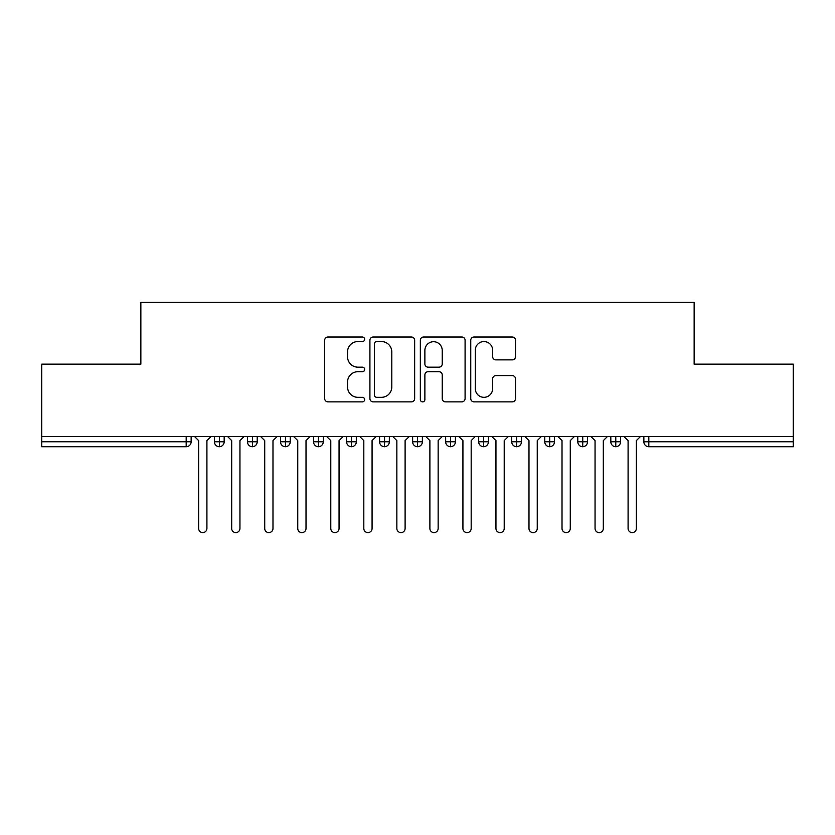 <?xml version="1.0" encoding="UTF-8"?>
<svg xmlns="http://www.w3.org/2000/svg" width="835" height="835" viewBox="0 0 835 835"><rect width="100%" height="100%" fill="white"/><g stroke="black" fill="none" stroke-linecap="round" stroke-linejoin="round"><path stroke-width="1.25" d="M364.644 339.281A2.265 2.265 0 0 0 362.38 337.016L327.925 337.016A3.246 3.246 0 0 0 324.69 340.252L324.69 398.619A3.246 3.246 0 0 0 327.925 401.865L362.38 401.865A2.265 2.265 0 0 0 364.644 399.589A2.265 2.265 0 0 0 362.38 397.324L357.923 397.324A10.375 10.375 0 0 1 347.548 386.949L347.548 382.086A10.375 10.375 0 0 1 357.923 371.711L362.38 371.711A2.265 2.265 0 0 0 364.644 369.435A2.265 2.265 0 0 0 362.38 367.17L357.923 367.17A10.375 10.375 0 0 1 347.548 356.795L347.548 351.932A10.375 10.375 0 0 1 357.923 341.557L362.38 341.557A2.265 2.265 0 0 0 364.644 339.281M512.262 359.875A3.246 3.246 0 0 0 515.498 356.628L515.498 340.252A3.246 3.246 0 0 0 512.262 337.016L473.998 337.016A3.246 3.246 0 0 0 470.752 340.252L470.752 398.619A3.246 3.246 0 0 0 473.998 401.865L512.262 401.865A3.246 3.246 0 0 0 515.498 398.619L515.498 378.839A3.246 3.246 0 0 0 512.262 375.593L495.886 375.593A3.246 3.246 0 0 0 492.64 378.839L492.64 388.651A8.674 8.674 0 0 1 483.966 397.324A8.674 8.674 0 0 1 475.292 388.651L475.292 350.23A8.674 8.674 0 0 1 483.966 341.557A8.674 8.674 0 0 1 492.64 350.23L492.64 356.628A3.246 3.246 0 0 0 495.886 359.875L512.262 359.875M41.75 436.496L793.25 436.496L793.25 364.154L694.146 364.154L694.146 302.385L140.854 302.385L140.854 364.154L41.75 364.154L41.75 441.778L186.184 441.778L186.184 436.496M414.661 340.252A3.246 3.246 0 0 0 411.425 337.016L373.161 337.016A3.246 3.246 0 0 0 369.915 340.252L369.915 398.619A3.246 3.246 0 0 0 373.161 401.865L411.425 401.865A3.246 3.246 0 0 0 414.661 398.619L414.661 340.252M423.575 337.016L461.839 337.016A3.246 3.246 0 0 1 465.085 340.252L465.085 398.619A3.246 3.246 0 0 1 461.839 401.865L445.462 401.865A3.246 3.246 0 0 1 442.226 398.619L442.226 374.946A3.246 3.246 0 0 0 438.98 371.711L428.115 371.711A3.246 3.246 0 0 0 424.879 374.946L424.879 399.589A2.265 2.265 0 0 1 422.604 401.865A2.265 2.265 0 0 1 420.339 399.589L420.339 340.252A3.246 3.246 0 0 1 423.575 337.016M191.142 436.496L191.142 441.778A4.958 4.958 0 0 1 186.184 446.735L41.75 446.735L41.75 441.778M793.25 436.496L793.25 446.735L648.816 446.735A4.958 4.958 0 0 1 643.858 441.778L643.858 436.496L643.858 441.778A4.958 4.958 0 0 0 648.816 446.735L648.816 441.778L793.25 441.778M219.386 446.735A4.958 4.958 0 0 1 214.428 441.778L214.428 436.496L214.428 441.778A4.958 4.958 0 0 0 219.386 446.735A4.958 4.958 0 0 0 224.177 441.778L224.177 436.496L224.177 441.778A4.958 4.958 0 0 1 219.386 446.735L219.386 441.778L224.177 441.778M219.386 436.496L219.386 441.778L214.428 441.778M186.184 446.735A4.958 4.958 0 0 0 191.142 441.778A4.958 4.958 0 0 1 186.184 446.735L186.184 441.778L191.142 441.778M252.421 436.496L252.421 441.778L247.463 441.778L247.463 436.496L247.463 441.778A4.958 4.958 0 0 0 252.421 446.735A4.958 4.958 0 0 0 257.211 441.778L257.211 436.496L257.211 441.778A4.958 4.958 0 0 1 252.421 446.735A4.958 4.958 0 0 1 247.463 441.778A4.958 4.958 0 0 0 252.421 446.735L252.421 441.778L257.211 441.778M285.455 436.496L285.455 441.778L280.497 441.778L280.497 436.496L280.497 441.778A4.958 4.958 0 0 0 285.455 446.735A4.958 4.958 0 0 0 290.236 441.778L290.236 436.496L290.236 441.778A4.958 4.958 0 0 1 285.455 446.735A4.958 4.958 0 0 1 280.497 441.778A4.958 4.958 0 0 0 285.455 446.735L285.455 441.778L290.236 441.778M318.479 436.496L318.479 446.735A4.958 4.958 0 0 1 313.532 441.778L313.532 436.496L313.532 441.778A4.958 4.958 0 0 0 318.479 446.735A4.958 4.958 0 0 0 323.27 441.778L323.27 436.496M351.514 436.496L351.514 446.735A4.958 4.958 0 0 1 346.567 441.778A4.958 4.958 0 0 0 351.514 446.735A4.958 4.958 0 0 1 346.567 441.778L346.567 436.496M356.305 436.496L356.305 441.778A4.958 4.958 0 0 1 351.514 446.735A4.958 4.958 0 0 0 356.305 441.778L346.567 441.778M384.549 436.496L384.549 441.778L379.591 441.778L379.591 436.496L379.591 441.778A4.958 4.958 0 0 0 384.549 446.735A4.958 4.958 0 0 0 389.34 441.778L389.34 436.496L389.34 441.778A4.958 4.958 0 0 1 384.549 446.735A4.958 4.958 0 0 1 379.591 441.778A4.958 4.958 0 0 0 384.549 446.735L384.549 441.778L389.34 441.778M417.583 446.735A4.958 4.958 0 0 1 412.626 441.778L412.626 436.496L412.626 441.778A4.958 4.958 0 0 0 417.583 446.735A4.958 4.958 0 0 0 422.374 441.778L422.374 436.496L422.374 441.778A4.958 4.958 0 0 1 417.583 446.735L417.583 441.778L422.374 441.778M450.618 436.496L450.618 441.778L445.66 441.778L445.66 436.496L445.66 441.778A4.958 4.958 0 0 0 450.618 446.735A4.958 4.958 0 0 0 455.409 441.778L455.409 436.496L455.409 441.778A4.958 4.958 0 0 1 450.618 446.735A4.958 4.958 0 0 1 445.66 441.778A4.958 4.958 0 0 0 450.618 446.735L450.618 441.778L455.409 441.778M483.653 436.496L483.653 446.735A4.958 4.958 0 0 1 478.695 441.778L478.695 436.496L478.695 441.778A4.958 4.958 0 0 0 483.653 446.735A4.958 4.958 0 0 0 488.433 441.778L488.433 436.496M516.677 436.496L516.677 446.735A4.958 4.958 0 0 1 511.73 441.778L511.73 436.496L511.73 441.778A4.958 4.958 0 0 0 516.677 446.735A4.958 4.958 0 0 0 521.468 441.778L521.468 436.496M549.712 436.496L549.712 446.735A4.958 4.958 0 0 1 544.764 441.778L544.764 436.496L544.764 441.778A4.958 4.958 0 0 0 549.712 446.735A4.958 4.958 0 0 0 554.503 441.778L554.503 436.496M582.747 436.496L582.747 441.778L577.789 441.778L577.789 436.496L577.789 441.778A4.958 4.958 0 0 0 582.747 446.735A4.958 4.958 0 0 0 587.537 441.778L587.537 436.496L587.537 441.778A4.958 4.958 0 0 1 582.747 446.735A4.958 4.958 0 0 1 577.789 441.778A4.958 4.958 0 0 0 582.747 446.735L582.747 441.778L587.537 441.778M615.781 436.496L615.781 441.778L610.823 441.778L610.823 436.496L610.823 441.778A4.958 4.958 0 0 0 615.781 446.735A4.958 4.958 0 0 0 620.572 441.778L620.572 436.496L620.572 441.778A4.958 4.958 0 0 1 615.781 446.735A4.958 4.958 0 0 1 610.823 441.778A4.958 4.958 0 0 0 615.781 446.735L615.781 441.778L620.572 441.778M417.583 436.496L417.583 441.778L412.626 441.778M376.731 341.557A2.265 2.265 0 0 0 374.456 343.822L374.456 395.049A2.265 2.265 0 0 0 376.731 397.324L381.428 397.324A10.375 10.375 0 0 0 391.803 386.949L391.803 351.932A10.375 10.375 0 0 0 381.428 341.557L376.731 341.557M442.226 350.387A8.674 8.674 0 0 0 433.553 341.713A8.674 8.674 0 0 0 424.879 350.387L424.879 363.924A3.246 3.246 0 0 0 428.115 367.17L438.98 367.17A3.246 3.246 0 0 0 442.226 363.924L442.226 350.387M194.524 436.496L198.657 440.619L198.657 528.492A4.133 4.133 0 0 0 202.79 532.615A4.133 4.133 0 0 0 206.913 528.492L206.913 440.619L211.046 436.496M227.558 436.496L231.692 440.619L231.692 528.492A4.133 4.133 0 0 0 235.814 532.615A4.133 4.133 0 0 0 239.948 528.492L239.948 440.619L244.081 436.496M260.593 436.496L264.726 440.619L264.726 528.492A4.133 4.133 0 0 0 268.849 532.615A4.133 4.133 0 0 0 272.982 528.492L272.982 440.619L277.105 436.496M293.628 436.496L297.751 440.619L297.751 528.492A4.133 4.133 0 0 0 301.884 532.615A4.133 4.133 0 0 0 306.017 528.492L306.017 440.619L310.14 436.496M326.662 436.496L330.785 440.619L330.785 528.492A4.133 4.133 0 0 0 334.918 532.615A4.133 4.133 0 0 0 339.052 528.492L339.052 440.619L343.175 436.496M359.697 436.496L363.82 440.619L363.82 528.492A4.133 4.133 0 0 0 367.953 532.615A4.133 4.133 0 0 0 372.076 528.492L372.076 440.619L376.209 436.496M392.721 436.496L396.855 440.619L396.855 528.492A4.133 4.133 0 0 0 400.988 532.615A4.133 4.133 0 0 0 405.111 528.492L405.111 440.619L409.244 436.496M425.756 436.496L429.889 440.619L429.889 528.492A4.133 4.133 0 0 0 434.012 532.615A4.133 4.133 0 0 0 438.145 528.492L438.145 440.619L442.279 436.496M458.791 436.496L462.924 440.619L462.924 528.492A4.133 4.133 0 0 0 467.047 532.615A4.133 4.133 0 0 0 471.18 528.492L471.18 440.619L475.303 436.496M491.825 436.496L495.948 440.619L495.948 528.492A4.133 4.133 0 0 0 500.082 532.615A4.133 4.133 0 0 0 504.215 528.492L504.215 440.619L508.338 436.496M524.86 436.496L528.983 440.619L528.983 528.492A4.133 4.133 0 0 0 533.116 532.615A4.133 4.133 0 0 0 537.249 528.492L537.249 440.619L541.372 436.496M557.895 436.496L562.018 440.619L562.018 528.492A4.133 4.133 0 0 0 566.151 532.615A4.133 4.133 0 0 0 570.274 528.492L570.274 440.619L574.407 436.496M590.919 436.496L595.052 440.619L595.052 528.492A4.133 4.133 0 0 0 599.186 532.615A4.133 4.133 0 0 0 603.308 528.492L603.308 440.619L607.442 436.496M623.954 436.496L628.087 440.619L628.087 528.492A4.133 4.133 0 0 0 632.21 532.615A4.133 4.133 0 0 0 636.343 528.492L636.343 440.619L640.476 436.496M648.816 436.496L648.816 441.778L643.858 441.778A4.958 4.958 0 0 0 648.816 446.735M313.532 441.778A4.958 4.958 0 0 0 318.479 446.735A4.958 4.958 0 0 0 323.27 441.778L313.532 441.778M478.695 441.778A4.958 4.958 0 0 0 483.653 446.735A4.958 4.958 0 0 0 488.433 441.778L478.695 441.778M511.73 441.778A4.958 4.958 0 0 0 516.677 446.735A4.958 4.958 0 0 0 521.468 441.778L511.73 441.778M544.764 441.778A4.958 4.958 0 0 0 549.712 446.735A4.958 4.958 0 0 0 554.503 441.778L544.764 441.778"/></g></svg>
